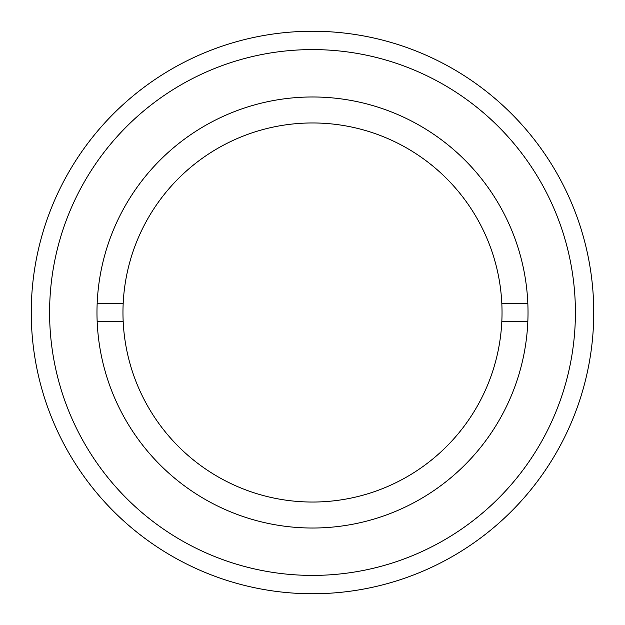 <?xml version="1.0" encoding="UTF-8"?>
<svg xmlns="http://www.w3.org/2000/svg" width="625" height="625" viewBox="0 0 625 625"><rect width="100%" height="100%" fill="white"/><g stroke="black" fill="none" stroke-linecap="round" stroke-linejoin="round"><path stroke-width="0.94" d="M593.75 312.5A281.25 281.25 0 0 1 312.5 593.75A281.25 281.25 0 0 1 31.25 312.5A281.25 281.25 0 0 1 312.5 31.25A281.25 281.25 0 0 1 593.75 312.5M575.406 312.5A262.906 262.906 0 0 1 312.5 575.406A262.906 262.906 0 0 1 49.594 312.5A262.906 262.906 0 0 1 312.5 49.594A262.906 262.906 0 0 1 575.406 312.5M96.977 312.5A215.523 215.523 0 0 1 312.5 96.977A215.523 215.523 0 0 1 528.023 312.5A215.523 215.523 0 0 1 312.5 528.023A215.523 215.523 0 0 1 96.977 312.5M527.828 303.328L501.813 303.328A189.539 189.539 0 0 1 312.5 502.039A189.539 189.539 0 0 1 123.188 303.328L97.172 303.328M501.813 303.328A189.539 189.539 0 0 0 312.5 122.961A189.539 189.539 0 0 0 123.188 303.328M527.828 321.672L501.813 321.672M123.188 321.672L97.172 321.672"/></g></svg>
